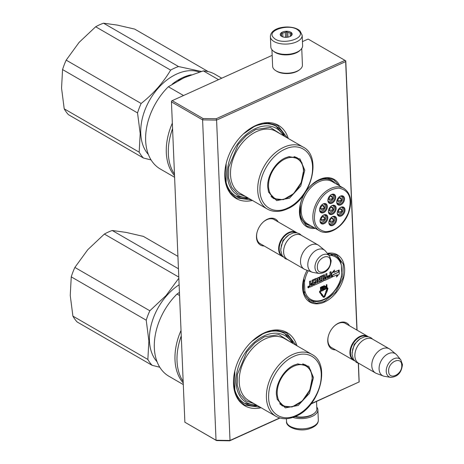 <?xml version="1.0" encoding="UTF-8"?>
<svg xmlns="http://www.w3.org/2000/svg" width="464" height="464" viewBox="0 0 464 464"><rect width="100%" height="100%" fill="white"/><g stroke="black" fill="none" stroke-linecap="round" stroke-linejoin="round"><path stroke-width="0.7" d="M327.358 253.361A27.341 18.438 -60 0 1 344.595 271.649A27.341 18.438 -60 0 1 324.603 302.006A27.341 18.438 -60 0 1 303.462 279.676A27.341 18.438 -60 0 1 307.064 270.286M315.352 228.375A27.341 18.438 -60 0 1 300.307 204.299A27.341 18.438 -60 0 1 311.46 184.997A27.341 18.438 -60 0 1 319.47 179.516A27.341 18.438 -60 0 1 339.834 186.023M264.231 246.007A14.976 10.098 -60 0 1 256.94 232.766A14.976 10.098 -60 0 1 263.053 222.198A14.976 10.098 -60 0 1 267.438 219.194A14.976 10.098 -60 0 1 278.168 221.908M252.451 200.46A42.259 28.495 -60 0 1 226.107 163.78A42.259 28.495 -60 0 1 243.351 133.957A42.259 28.495 -60 0 1 255.728 125.483A42.259 28.495 -60 0 1 288.277 138.481M335.513 349.868A14.976 10.098 -60 0 1 328.222 336.626A14.976 10.098 -60 0 1 334.329 326.053A14.976 10.098 -60 0 1 338.714 323.054A14.976 10.098 -60 0 1 349.444 325.769M261.139 407.752A42.259 28.495 -60 0 1 234.796 371.072A42.259 28.495 -60 0 1 252.039 341.249A42.259 28.495 -60 0 1 264.416 332.781A42.259 28.495 -60 0 1 296.966 345.773M279.699 417.936L230.016 440.452L216.589 120.095L345.657 61.596L356.909 330.084M358.301 363.254L359.084 381.959L311.24 403.639M341.661 271.521A25.265 17.035 120 0 0 341.446 266.377M304.454 293.59A25.265 17.035 -60 0 1 303.572 279.235M335.06 183.263A25.265 17.035 120 0 0 331.772 180.432A25.265 17.035 120 0 0 318.217 180.542A25.265 17.035 -60 0 0 311.135 185.31M310.578 225.614A25.265 17.035 -60 0 1 306.484 224.176A25.265 17.035 -60 0 1 300.411 203.858M262.897 222.343A13.978 9.425 -60 0 1 266.835 219.687A13.978 9.425 -60 0 1 274.34 219.623A13.978 9.425 -60 0 1 275.065 220.11M261.128 244.215A13.978 9.425 -60 0 1 260.345 243.832A13.978 9.425 -60 0 1 256.992 232.557M284.664 136.393A40.269 27.156 120 0 0 276.138 126.295A40.269 27.156 120 0 0 254.527 126.463A40.269 27.156 -60 0 0 243.037 134.247M248.837 198.372A40.269 27.156 -60 0 1 235.828 196.017A40.269 27.156 -60 0 1 226.206 163.363M334.173 326.204A13.978 9.425 -60 0 1 338.117 323.541A13.978 9.425 -60 0 1 345.616 323.483A13.978 9.425 -60 0 1 346.341 323.971M332.41 348.075A13.978 9.425 -60 0 1 331.627 347.693A13.978 9.425 -60 0 1 328.268 336.417M293.352 343.685A40.269 27.156 120 0 0 284.826 333.587A40.269 27.156 120 0 0 263.216 333.755A40.269 27.156 -60 0 0 251.726 341.545M257.526 405.664A40.269 27.156 -60 0 1 244.516 403.309A40.269 27.156 -60 0 1 234.894 370.661M357.071 330.177L345.784 60.883L344.984 60.372L216.236 118.726L216.589 120.095L202.6 119.88L171.448 101.871L184.875 422.234L216.56 440.597L216.027 440.243L202.6 119.88L203.064 118.523L172.179 100.671L272.171 55.349M279.989 418.023L229.732 440.8L230.016 440.452L216.027 440.243L184.875 422.234M359.084 381.959L310.979 403.982M359.165 382.029L358.457 363.295M345.657 61.596L345.703 60.813M216.236 118.726L203.064 118.523M229.732 440.8L216.56 440.597M344.984 60.372L308.119 39.057L302.447 41.627M172.179 100.671L171.494 101.088L171.448 101.871M314.424 227.836L306.71 226.171L300.341 217.5L300.341 204.148M311.39 185.066L319.191 179.748L326.876 177.927L333.61 179.632L338.906 185.484M327.497 253.53L336.771 255.009L343.261 264.126L342.867 278.127L335.716 292.181L324.29 301.438L316.605 303.253L309.865 301.548L303.502 292.883L303.497 279.525M243.275 134.026L255.426 125.732L267.368 122.902L277.837 125.553L287.407 137.976M251.575 199.955L236.037 197.861L229.987 192.386L226.142 184.399L226.136 163.659M251.964 341.318L264.115 333.024L276.057 330.2L286.526 332.845L296.096 345.268M260.263 407.247L244.725 405.153L238.676 399.678L234.83 391.691L234.825 370.951M283.075 256.841A13.92 9.384 -60 0 1 282.367 256.493A13.92 9.384 -60 0 1 278.644 249.29A13.92 9.384 120 0 1 284.635 235.352A13.92 9.384 120 0 1 296.305 232.394A13.92 9.384 120 0 1 296.96 232.829M282.506 256.105A13.52 9.118 -60 0 1 279.206 249.296A13.52 9.118 120 0 1 284.838 235.944A13.52 9.118 120 0 1 296.032 232.708M289.652 238.165A13.52 9.118 120 0 0 289.588 238.223A13.52 9.118 120 0 0 284.072 247.764A13.52 9.118 120 0 0 284.055 247.851M304.233 269.137L287.326 259.359A13.92 9.384 -60 0 1 283.603 252.155A13.92 9.384 120 0 1 284.032 247.933A13.92 9.384 120 0 1 289.716 238.107A13.92 9.384 120 0 1 301.258 235.26L318.171 245.033A13.92 9.384 120 0 0 306.501 247.996A13.92 9.384 120 0 0 300.51 261.928A13.92 9.384 -60 0 0 304.233 269.137A13.92 9.384 -60 0 0 305.19 269.584L312.075 272.165A12.696 8.561 -60 0 1 307.806 265.182A12.696 8.561 120 0 1 313.768 252.01A12.696 8.561 120 0 1 324.707 250.316L319.035 245.636A13.92 9.384 120 0 0 318.171 245.033M319.4 273.505C326.401 273.012 330.322 268.726 331.168 260.652L329.521 255.995A10.428 7.035 120 0 0 320.369 256.279A10.428 7.035 120 0 0 314.963 267.519A10.428 7.035 120 0 0 319.4 273.505L313.212 272.467A12.696 8.561 -60 0 1 312.075 272.165M329.521 255.995L325.537 251.146A12.696 8.561 120 0 0 324.707 250.316M354.351 360.702A13.92 9.384 -60 0 1 353.649 360.354A13.92 9.384 -60 0 1 349.926 353.15A13.92 9.384 120 0 1 355.917 339.213A13.92 9.384 120 0 1 367.581 336.249A13.92 9.384 120 0 1 368.236 336.684M353.788 359.96A13.52 9.118 -60 0 1 350.482 353.156A13.52 9.118 120 0 1 356.114 339.805A13.52 9.118 120 0 1 367.314 336.568M360.928 342.026A13.52 9.118 120 0 0 360.87 342.084A13.52 9.118 120 0 0 355.349 351.625A13.52 9.118 120 0 0 355.331 351.706M375.515 372.992L358.608 363.219A13.92 9.384 -60 0 1 354.879 356.016A13.92 9.384 120 0 1 355.314 351.793A13.92 9.384 120 0 1 360.992 341.968A13.92 9.384 120 0 1 372.54 339.12L389.447 348.893A13.92 9.384 120 0 0 377.783 351.851A13.92 9.384 120 0 0 371.792 365.789A13.92 9.384 -60 0 0 375.515 372.992A13.92 9.384 -60 0 0 376.466 373.445L383.351 376.026A12.696 8.561 -60 0 1 379.082 369.037A12.696 8.561 120 0 1 385.05 355.871A12.696 8.561 120 0 1 395.983 354.171L390.317 349.496A13.92 9.384 120 0 0 389.447 348.893M390.682 377.365C397.683 376.872 401.604 372.586 402.445 364.513L400.803 359.855A10.428 7.035 120 0 0 391.645 360.139A10.428 7.035 120 0 0 386.239 371.38A10.428 7.035 120 0 0 390.682 377.365L384.488 376.327A12.696 8.561 -60 0 1 383.351 376.026M400.803 359.855L396.813 355.006A12.696 8.561 120 0 0 395.983 354.171M301.739 48.471L302.429 65.03A14.912 7.552 177.6 0 1 299.779 69.583L298.996 70.174A13.92 7.047 177.6 0 1 296.467 71.659A13.92 7.047 177.6 0 1 276.875 71.357A13.92 7.047 177.6 0 1 276.486 71.12L275.657 70.592A14.912 7.552 177.6 0 1 272.629 66.282L271.933 49.723M299.779 69.583A14.912 7.552 177.6 0 1 297.064 71.166A14.912 7.552 177.6 0 1 276.074 70.847A14.912 7.552 177.6 0 1 275.657 70.592M300.301 50.066A14.912 7.552 177.6 0 1 296.299 52.838A14.912 7.552 177.6 0 1 275.309 52.519A14.912 7.552 177.6 0 1 273.505 51.191M294.93 416.649A13.92 7.047 -2.4 0 0 310.874 415.489A13.92 7.047 -2.4 0 0 313.409 414.01L314.186 413.412A14.912 7.552 -2.4 0 0 316.842 408.865L316.535 401.459M295.348 416.469A14.912 7.552 -2.4 0 0 311.477 415.002A14.912 7.552 -2.4 0 0 314.186 413.412M302.615 45.629A15.909 8.056 177.6 0 1 290.545 54.004A15.909 8.056 177.6 0 1 272.507 50.356A15.909 8.056 -2.4 0 1 270.825 46.963L270.396 36.685A15.909 8.056 177.6 0 0 272.078 40.072A15.909 8.056 177.6 0 0 290.116 43.726A15.909 8.056 177.6 0 0 302.186 35.351L302.615 45.629M298.654 30.752C307.464 38.419 281.056 45.959 273.783 37.857C264.967 30.189 291.375 22.649 298.654 30.752M280.888 35.827A5.968 3.022 177.6 0 1 283.545 31.685A5.968 3.022 177.6 0 1 291.549 32.782A5.968 3.022 177.6 0 1 291.114 35.873A5.968 3.022 177.6 0 1 281.468 36.279A5.968 3.022 177.6 0 1 280.888 35.827M281.712 36.424L281.201 35.716A5.168 2.616 -2.4 0 1 281.08 35.206A5.168 2.616 -2.4 0 1 281.37 34.278L281.433 33.048L282.75 33.17A5.168 2.616 -2.4 0 1 285.285 32.445L286.561 31.581L287.79 32.439A5.168 2.616 -2.4 0 1 290.162 33.159L291.351 33.037L291.288 34.261A5.168 2.616 177.6 0 1 291.409 34.771A5.168 2.616 177.6 0 1 291.119 35.705L291.015 35.948M281.201 35.716L281.219 36.059M281.37 34.278L281.451 36.238M282.75 33.17L282.907 36.923M285.285 32.445L285.493 37.329M287.79 32.439L287.987 37.137M290.162 33.159L290.296 36.383M281.433 33.048L281.573 36.325M286.561 31.581L286.798 37.294M291.288 34.261L291.334 35.293M292.894 417.414A15.909 8.056 -2.4 0 0 309.157 417.484A15.909 8.056 177.6 0 0 317.881 409.851A15.909 8.056 177.6 0 0 316.767 407.09M186.545 76.653L178.298 80.574M191.226 74.797A49.219 33.188 120 0 0 182.886 77.523A49.219 33.188 120 0 0 172.248 84.112M143.44 158.027L68.469 114.689A54.682 36.876 -60 0 1 64.212 108.825L139.177 152.163A54.682 36.876 -60 0 0 143.44 158.027L151.073 159.935M208.214 71.601L134.676 29.093L117.276 25.085L103.547 23.2A54.682 36.876 120 0 0 95.671 26.767L79.095 42.392L66.184 60.134A54.682 36.876 120 0 0 62.565 69.571L61.555 88.137L64.212 108.825M62.565 69.571L137.535 112.909L140.192 133.597L139.177 152.163M66.184 60.134L141.149 103.472A54.682 36.876 120 0 0 137.535 112.909M95.671 26.767L170.636 70.11C163.235 82.633 153.404 93.757 141.149 103.472M103.547 23.2L178.512 66.538A54.682 36.876 120 0 0 170.636 70.11M201.312 71.468L178.512 66.538M199.398 72.042A49.219 33.188 120 0 0 159.842 86.368A49.219 33.188 120 0 0 140.754 133.528A49.219 33.188 -60 0 0 148.37 154.489M298.433 159.117A23.565 15.892 120 0 0 296.554 157.441M267.699 187.05C266.974 176.053 275.448 162.058 285.366 157.853L289.078 156.594L300.046 158.984L304.778 170.242L300.747 186.052L289.501 198.18L276.637 200.599L268.546 192.108L267.699 187.05M221.751 78.201L215.012 74.304A54.682 36.876 -60 0 0 203.348 70.888L184.011 77.755L168.345 86.751A54.682 36.876 120 0 0 160.271 168.989L174.609 177.277M203.348 70.888L218.527 79.663M168.345 86.751L183.529 95.526M172.341 123.122A54.682 36.876 120 0 0 174.545 175.67M172.573 128.598A53.093 35.803 120 0 0 170.189 136.561L170.033 137.216A54.682 36.876 120 0 0 174.481 174.139M172.579 128.772A54.682 36.876 120 0 0 170.033 137.216M247.486 197.589A38.576 26.013 120 0 1 227.621 168.768A38.576 26.013 120 0 1 255.606 128.511A38.576 26.013 -60 0 1 283.313 135.61M281.213 134.398L270.199 127.345L255.647 129.537L246.291 135.598L238.119 144.565L228.74 167.017L228.578 178.008L231.571 187.195L237.388 193.552L245.381 196.371M285.006 149.182C299.727 142.025 313.345 151.786 312.527 168.937C312.487 184.185 300.817 202.42 287.471 208.116C272.751 215.273 259.132 205.511 259.95 188.361C259.991 173.107 271.66 154.877 285.006 149.182M288.695 156.687L297.395 157.882L301.884 162.702L303.705 170.079L301.194 182.578L293.555 193.668L283.307 199.694L273.806 198.679L268.436 191.748M273.006 198.169A23.565 15.892 120 0 0 275.396 198.957M285.163 158.914A22.73 15.329 -60 0 1 302.65 165.828A22.73 15.329 -60 0 1 286.804 198.087A22.73 15.329 120 0 1 283.318 199.265A22.73 15.329 120 0 1 268.528 184.417A22.73 15.329 120 0 1 285.163 158.914M276.097 126.272L284.6 136.358M248.774 198.331L235.787 195.994M152.128 365.319L77.157 321.981A54.682 36.876 -60 0 1 72.9 316.117L147.865 359.455A54.682 36.876 -60 0 0 152.128 365.319L159.761 367.227M177.927 256.36L143.364 236.385L125.964 232.377L112.236 230.492A54.682 36.876 120 0 0 104.359 234.065L87.783 249.684L74.872 267.426A54.682 36.876 120 0 0 71.253 276.863L70.244 295.429L72.9 316.117M71.253 276.863L146.224 320.201L148.88 340.889L147.865 359.455M74.872 267.426L149.837 310.764A54.682 36.876 120 0 0 146.224 320.201M178.843 278.203L166.1 295.504L149.837 310.764M104.359 234.065L178.797 277.095M112.236 230.492L178.449 268.772M179.116 284.786A49.219 33.188 120 0 0 149.443 340.82A49.219 33.188 -60 0 0 157.058 361.781M307.122 366.409A23.565 15.892 120 0 0 305.242 364.733M276.387 394.342C275.662 383.345 284.136 369.35 294.054 365.145L297.766 363.886L308.734 366.276L313.467 377.539L309.436 393.344L298.19 405.472L285.325 407.891L277.234 399.405L276.387 394.342M179.435 292.384L177.033 294.043A54.682 36.876 120 0 0 168.96 376.281L183.297 384.575M177.033 294.043L179.568 295.504M181.03 330.414A54.682 36.876 120 0 0 183.234 382.962M181.262 335.895A53.093 35.803 120 0 0 178.878 343.853L178.721 344.514A54.682 36.876 120 0 0 183.17 381.431M181.267 336.064A54.682 36.876 120 0 0 178.721 344.514M256.174 404.881A38.576 26.013 120 0 1 236.309 376.06A38.576 26.013 120 0 1 264.294 335.803A38.576 26.013 -60 0 1 292.001 342.902M289.901 341.69L278.887 334.637L264.335 336.829L254.98 342.89L246.807 351.857L237.429 374.309L237.266 385.3L240.259 394.487L246.077 400.844L254.069 403.668M293.695 356.474C308.415 349.317 322.033 359.078 321.216 376.229C321.175 391.483 309.505 409.712 296.16 415.408C281.439 422.565 267.821 412.803 268.633 395.653C268.679 380.399 280.349 362.169 293.695 356.474M297.383 363.979L306.083 365.174L310.573 369.994L312.394 377.371L309.882 389.87L302.244 400.96L291.995 406.986L282.495 405.971L277.124 399.04M281.694 405.461A23.565 15.892 120 0 0 284.084 406.249M293.851 366.206A22.73 15.329 -60 0 1 311.338 373.12A22.73 15.329 -60 0 1 295.493 405.379A22.73 15.329 120 0 1 292.007 406.563A22.73 15.329 120 0 1 277.217 391.715A22.73 15.329 120 0 1 293.851 366.206M284.786 333.564L293.289 343.65M257.462 405.623L244.476 403.286M328.199 201.283A3.979 2.68 120 0 0 328.529 201.533C330.42 202.229 332.027 201.283 333.338 198.696C333.952 196.788 333.68 195.437 332.514 194.648A3.979 2.68 120 0 0 332.131 194.48M328.025 199.271L333.222 198.702L330.304 195.338M329.214 197.942A2.285 1.543 -60 0 1 331.922 196.26A2.285 1.543 -60 0 1 332.34 198.534A2.285 1.543 120 0 1 329.631 200.216A2.285 1.543 120 0 1 329.214 197.942M328.686 212.367A3.979 2.68 120 0 0 329.017 212.616C330.907 213.312 332.514 212.367 333.825 209.78C334.44 207.872 334.167 206.521 333.001 205.732A3.979 2.68 120 0 0 332.618 205.564M328.512 210.354L333.709 209.78L330.791 206.416M329.701 209.026A2.285 1.543 -60 0 1 332.41 207.338A2.285 1.543 -60 0 1 332.827 209.618A2.285 1.543 120 0 1 330.119 211.3A2.285 1.543 120 0 1 329.701 209.026M320.34 221.78A3.979 2.68 120 0 0 320.676 222.03C322.567 222.726 324.168 221.78 325.484 219.188C326.099 217.28 325.821 215.934 324.655 215.139A3.979 2.68 120 0 0 324.272 214.977M320.166 219.762L325.363 219.194L322.445 215.83M321.355 218.434A2.285 1.543 -60 0 1 324.063 216.752A2.285 1.543 -60 0 1 324.481 219.025A2.285 1.543 120 0 1 321.772 220.713A2.285 1.543 120 0 1 321.355 218.434M337.514 214.037A3.979 2.68 120 0 0 337.85 214.287C339.741 214.983 341.342 214.037 342.658 211.451C343.273 209.542 342.995 208.191 341.829 207.402A3.979 2.68 120 0 0 341.446 207.234M337.345 212.025L342.542 211.456L339.619 208.087M338.534 210.697A2.285 1.543 -60 0 1 341.237 209.009A2.285 1.543 -60 0 1 341.661 211.288A2.285 1.543 120 0 1 338.952 212.97A2.285 1.543 120 0 1 338.534 210.697M337.026 202.954A3.979 2.68 120 0 0 337.363 203.203C339.254 203.905 340.854 202.954 342.171 200.367C342.786 198.459 342.507 197.107 341.347 196.318A3.979 2.68 120 0 0 340.959 196.15M336.858 200.941L342.055 200.373L339.132 197.009M338.047 199.613A2.285 1.543 -60 0 1 340.75 197.931A2.285 1.543 -60 0 1 341.173 200.204A2.285 1.543 120 0 1 338.465 201.886A2.285 1.543 120 0 1 338.047 199.613M329.173 223.451A3.979 2.68 120 0 0 329.504 223.7C331.395 224.396 333.001 223.451 334.312 220.858C334.927 218.95 334.654 217.604 333.488 216.81A3.979 2.68 120 0 0 333.106 216.647M328.999 221.432L334.196 220.864L331.279 217.5M330.188 220.104A2.285 1.543 -60 0 1 332.897 218.422A2.285 1.543 -60 0 1 333.314 220.696A2.285 1.543 120 0 1 330.606 222.384A2.285 1.543 120 0 1 330.188 220.104M319.853 210.697A3.979 2.68 120 0 0 320.189 210.946C322.08 211.642 323.681 210.697 324.997 208.11C325.612 206.202 325.334 204.85 324.168 204.061A3.979 2.68 120 0 0 323.785 203.893M319.679 208.684L324.875 208.11L321.958 204.746M320.868 207.356A2.285 1.543 -60 0 1 323.576 205.668A2.285 1.543 -60 0 1 323.994 207.947A2.285 1.543 120 0 1 321.285 209.629A2.285 1.543 120 0 1 320.868 207.356M330.519 206.648A4.472 3.016 -60 0 1 333.477 205.569A4.472 3.016 -60 0 1 334.138 205.813A4.472 3.016 -60 0 1 334.753 210.737A4.472 3.016 -60 0 1 330.322 213.805A4.472 3.016 -60 0 1 329.66 213.562A4.472 3.016 -60 0 1 328.576 210.006M334.068 205.245A5.069 3.422 -60 0 1 335.745 210.563A5.069 3.422 -60 0 1 330.49 214.571A5.069 3.422 -60 0 1 328.541 210.134A5.069 3.422 -60 0 1 330.612 206.555A5.069 3.422 -60 0 1 334.068 205.245M339.346 208.319A4.472 3.016 -60 0 1 342.31 207.24A4.472 3.016 -60 0 1 342.971 207.483A4.472 3.016 -60 0 1 343.586 212.408A4.472 3.016 -60 0 1 339.155 215.476A4.472 3.016 -60 0 1 338.494 215.232A4.472 3.016 -60 0 1 337.403 211.677M342.902 206.915A5.069 3.422 -60 0 1 344.578 212.234A5.069 3.422 -60 0 1 339.323 216.247A5.069 3.422 -60 0 1 337.374 211.804A5.069 3.422 -60 0 1 339.445 208.226A5.069 3.422 -60 0 1 342.902 206.915M331.006 217.726A4.472 3.016 -60 0 1 333.964 216.653A4.472 3.016 -60 0 1 334.625 216.897A4.472 3.016 -60 0 1 335.24 221.821A4.472 3.016 -60 0 1 330.809 224.889A4.472 3.016 -60 0 1 330.148 224.646A4.472 3.016 -60 0 1 329.063 221.09M334.556 216.323A5.069 3.422 -60 0 1 336.232 221.647A5.069 3.422 -60 0 1 330.977 225.655A5.069 3.422 -60 0 1 329.028 221.218A5.069 3.422 -60 0 1 331.099 217.639A5.069 3.422 -60 0 1 334.556 216.323M336.916 200.599A4.472 3.016 120 0 0 338.007 204.148A4.472 3.016 120 0 0 338.668 204.392A4.472 3.016 120 0 0 343.099 201.33A4.472 3.016 120 0 0 342.484 196.405A4.472 3.016 120 0 0 341.823 196.162A4.472 3.016 120 0 0 338.859 197.235M338.836 205.163A5.069 3.422 120 0 0 344.091 201.15A5.069 3.422 120 0 0 342.415 195.831A5.069 3.422 120 0 0 338.958 197.142A5.069 3.422 120 0 0 336.887 200.726A5.069 3.422 120 0 0 338.836 205.163M319.742 208.336A4.472 3.016 120 0 0 320.827 211.891A4.472 3.016 120 0 0 321.488 212.135A4.472 3.016 120 0 0 325.919 209.067A4.472 3.016 120 0 0 325.31 204.143A4.472 3.016 120 0 0 324.649 203.899A4.472 3.016 120 0 0 321.685 204.978M325.241 203.568A5.069 3.422 120 0 0 321.784 204.885A5.069 3.422 120 0 0 319.713 208.464A5.069 3.422 120 0 0 321.662 212.901A5.069 3.422 120 0 0 326.917 208.893A5.069 3.422 120 0 0 325.241 203.568M320.23 219.42A4.472 3.016 120 0 0 321.314 222.969A4.472 3.016 120 0 0 321.975 223.213A4.472 3.016 120 0 0 326.407 220.151A4.472 3.016 120 0 0 325.798 215.226A4.472 3.016 120 0 0 325.136 214.983A4.472 3.016 120 0 0 322.173 216.056M325.728 214.652A5.069 3.422 120 0 0 322.271 215.969A5.069 3.422 120 0 0 320.201 219.547A5.069 3.422 120 0 0 322.149 223.984A5.069 3.422 120 0 0 327.404 219.977A5.069 3.422 120 0 0 325.728 214.652M330.032 195.564A4.472 3.016 -60 0 1 332.99 194.486A4.472 3.016 -60 0 1 333.651 194.729A4.472 3.016 -60 0 1 334.266 199.659A4.472 3.016 -60 0 1 329.834 202.722A4.472 3.016 -60 0 1 329.173 202.478A4.472 3.016 -60 0 1 328.089 198.923M330.003 203.493A5.069 3.422 -60 0 1 328.054 199.05A5.069 3.422 -60 0 1 330.124 195.472A5.069 3.422 -60 0 1 333.581 194.161A5.069 3.422 -60 0 1 335.257 199.479A5.069 3.422 -60 0 1 330.003 203.493M348.313 212.941C352.524 198.667 349.433 190.397 339.045 188.129C329.278 188.575 321.68 194.822 316.251 206.874C312.04 221.148 315.131 229.419 325.519 231.687C335.286 231.24 342.884 224.994 348.313 212.941M334.857 183.147A25.155 16.965 120 0 0 331.777 180.56A25.155 16.965 120 0 0 302 199.085A25.155 16.965 -60 0 0 306.594 224.118A25.155 16.965 -60 0 0 310.375 225.498M343.888 188.367L332.201 181.61A24.459 16.495 120 0 0 303.247 199.619A24.459 16.495 -60 0 0 307.713 223.961L319.406 230.718C328.413 236.437 343.633 226.855 348.609 212.93C352.437 201.585 350.865 193.395 343.888 188.367A24.459 16.495 120 0 0 314.934 206.376A24.459 16.495 120 0 0 319.406 230.718M313.258 301.646L314.064 301.513L313.629 301.525L314.383 300.916A1.392 0.94 120 0 0 314 300.66A0.992 0.719 -77.1 0 1 312.997 301.206A25.555 17.232 -60 0 1 309.685 299.912A25.555 17.232 -60 0 1 304.303 293.579L304.807 290.771L304.448 282.298L303.682 278.754M340.93 262.409L340.947 262.45C339.712 259.434 337.815 257.172 335.263 255.67A25.555 17.232 -60 0 0 332.004 254.388M340.646 262.003L341.411 265.547L341.678 276.312C340.385 282.089 337.775 287.315 333.854 291.995L333.732 291.723A1.392 0.94 120 0 0 333.384 292.308L332.943 292.772M308.925 286.224A0.853 0.574 120 0 0 307.957 287.605A0.853 0.574 120 0 0 308.096 287.657M310.022 284.13A0.795 0.534 120 0 0 309.645 284.96L309.708 286.468A0.626 0.423 120 0 0 310.022 286.833M316.721 278.429A0.626 0.423 120 0 0 316.274 278.325L312.411 280.076A0.626 0.423 120 0 0 311.953 280.83L312.307 283.318L311.327 283.759A0.626 0.423 -60 0 1 310.822 283.44L310.468 280.952L309.494 281.399L309.587 283.591A0.795 0.534 120 0 0 309.94 284.049M310.886 283.655A0.626 0.423 120 0 0 311.071 283.614L311.327 283.759M312.052 283.168L311.071 283.614M315.903 282.234L315.787 283.144L313.832 284.032L314.128 285.273L322.996 281.254A0.626 0.423 120 0 0 323.454 280.5L323.362 278.307A0.626 0.423 120 0 0 322.857 277.982L321.036 278.765L321.082 277.321L323.924 276.086L324.145 280.186A0.626 0.423 120 0 0 324.643 280.505L330.907 277.669A0.626 0.423 120 0 0 331.366 276.909L330.902 271.695L329.921 272.136L330.043 275.013L327.48 276.179L327.758 276.863L330.322 275.703L330.217 276.869L327.207 278.232L326.76 273.569L325.786 274.015L326.157 277.037L324.875 277.617L324.777 275.28A0.626 0.423 120 0 0 324.272 274.961L320.409 276.712A0.626 0.423 120 0 0 319.951 277.466L320.05 279.809A0.626 0.423 120 0 0 320.554 280.128L322.347 279.363L322.289 280.459L319.157 281.88L318.965 277.368L317.736 277.663L317.921 282.176L317.19 282.506M322.149 279.403L322.033 280.314L319.145 281.625M324.464 274.92A0.626 0.423 120 0 0 324.017 274.81L320.154 276.561A0.626 0.423 120 0 0 319.696 277.321L319.795 279.659A0.626 0.423 120 0 0 320.108 280.024M325.902 276.892L324.864 277.362M330.078 275.813L329.962 276.718L327.195 277.977M323.721 276.126L323.889 280.041A0.626 0.423 120 0 0 324.203 280.401M323.048 277.942A0.626 0.423 120 0 0 322.608 277.837L320.978 278.574M315.798 279.717L315.868 281.439L314.064 282.257L314.087 282.796L316.146 282.124L316.187 283.052L314.082 284.177L314.128 285.273M336.992 274.914L336.487 277.037L339.329 273.818L339.172 270.031L338.842 270.077M338.946 270.135L333.796 272.467L334.393 270.106L331.592 273.273L332.004 277.176L332.955 274.682L338.094 272.351L338.946 270.135L333.918 272.148M322.932 290.331L323.188 290.516L323.652 289.733L322.886 289.234L320.299 290.702A1.073 0.725 120 0 0 319.603 291.496A1.073 0.725 120 0 0 319.65 292.424L321.477 294.669L321.366 295.232L321.825 295.145L323.292 297.105A1.27 0.858 120 0 0 323.472 297.267A1.27 0.858 120 0 0 324.98 296.334L326.314 292.871L325.885 292.784L324.545 296.247A0.638 0.429 -60 0 1 323.704 296.635L322.236 294.675L322.439 294.437L321.761 294.547L321.622 295.377M322.439 294.437L321.743 294.362M323.681 296.606A0.638 0.429 120 0 0 324.29 296.102L324.545 296.247M326.314 292.871L325.629 292.639L324.29 296.102M321.749 295.232L323.037 296.954A1.27 0.858 120 0 0 323.222 297.117A1.27 0.858 120 0 0 323.356 297.175M327.149 288.434A0.435 0.296 120 0 1 327.132 288.741L325.705 291.827L326.169 292.645L326.83 292.14L327.816 288.973A1.073 0.725 120 0 0 327.625 287.906A1.073 0.725 120 0 0 327.045 287.906L323.826 289.368L323.849 289.919L327.068 288.457A0.435 0.296 -60 0 1 327.387 288.892L325.96 291.972L326.169 292.645M327.485 287.848A1.073 0.725 120 0 0 327.369 287.755A1.073 0.725 120 0 0 326.795 287.761L323.57 289.223L323.594 289.693M326.882 284.652L326.36 284.629L326.407 285.685L325.067 286.851L325.705 287.547L326.981 287.019L326.882 284.652L326.662 285.83L325.357 286.827L325.519 287.477M324.603 285.841L323.947 285.72L323.037 286.491L323.014 287.987L323.727 288.44L324.858 287.622L324.881 286.126L324.203 285.87L323.292 286.636L323.547 288.422M321.68 287.535L322.248 288.904L322.892 288.869L322.544 286.358L322.608 288.486L321.662 286.758L320.989 288.208M322.277 286.479L322.335 287.86M321.314 286.914L321.03 289.2L320.949 287.344L320.433 287.315L320.531 289.675L321.181 289.646L321.755 287.233L322.497 289.049M333.854 291.995L332.978 292.987L332.879 292.68A24.557 16.559 -60 0 1 314.899 300.834A1.392 0.94 120 0 0 314.383 300.916L313.154 301.438M333.39 292.262L333.384 292.308A1.392 0.94 120 0 0 332.879 292.68M331.319 254.052L331.835 255.397L331.899 254.353M309.297 286.717A0.853 0.574 120 0 0 307.98 287.309A0.853 0.574 120 0 0 309.297 286.717M309.494 281.399L309.842 283.736A0.795 0.534 120 0 0 310.48 284.142A0.795 0.534 120 0 0 309.9 285.105L309.958 286.613A0.626 0.423 120 0 0 310.462 286.938L313.2 285.696L313.154 280.917L315.996 279.676L316.123 281.584L314.319 282.402L314.343 282.941M310.723 281.097L309.749 281.544M317.921 282.176L317.202 282.767L317.034 278.789A0.626 0.423 120 0 0 316.529 278.47L312.666 280.221A0.626 0.423 120 0 0 312.208 280.981L312.307 283.318M317.736 277.663L318.176 282.321M318.965 277.368L317.991 277.808M325.786 274.015L326.157 277.037M327.016 273.719L326.035 274.16M327.48 276.179L327.758 276.863M330.043 275.013L327.735 276.324M329.921 272.136L330.298 275.164M331.157 271.84L330.177 272.281M332.073 276.979L337.369 274.74L336.487 277.037M332.926 274.763L332.23 277.072M337.995 272.397L333.082 274.85M339.172 270.031L338.215 272.525M331.592 273.273L332.004 277.176M334.648 270.251L331.847 273.424M322.898 289.53L320.554 290.853A1.073 0.725 120 0 0 319.858 291.641A1.073 0.725 120 0 0 319.905 292.569L321.477 294.669L321.883 294.199L320.311 292.1A0.435 0.296 -60 0 1 320.578 291.398L323.188 290.516M323.135 289.385L323.153 289.675M321.917 286.903L321.564 287.065M320.433 287.315L320.786 289.826M308.438 287.628L308.322 286.619L308.809 286.862L308.896 286.358L308.943 287.396L308.363 287.581M310.868 284.519L312.33 283.858L312.371 284.954L311.066 285.546L310.868 284.519M324.899 278.156L326.18 277.576L326.076 278.742L325.096 279.189L324.899 278.156M326.673 286.131L326.702 286.885L325.647 287.216L325.711 286.619L326.673 286.131M323.936 288.092L323.53 287.97L323.478 286.81L324.394 286.143L324.585 287.639L323.53 287.97M312.086 283.968L312.371 284.954M312.121 284.803L310.903 285.354M325.937 277.687L326.221 278.504M324.933 278.997L325.966 278.354M326.43 286.242L326.702 286.885M326.453 286.74L325.873 287.262M324.417 286.329L324.707 287.228M324.452 287.083L324.672 287.448M324.417 287.303L324.585 287.639M324.336 287.494L324.464 287.802M324.034 287.784L323.681 287.941M280.761 249.052L282.988 240.474L289.055 234.709M317.382 267.397C317.364 277.037 331.255 270.744 330.449 261.47C330.461 251.83 316.576 258.123 317.382 267.397M352.037 352.913L354.27 344.334L360.331 338.569M388.658 371.258C388.646 380.898 402.537 374.599 401.731 365.33C401.743 355.691 387.852 361.984 388.658 371.258M318.31 420.129C318.391 423.835 315.369 426.729 309.244 428.806C299.089 432.286 285.586 427.1 286.52 421.463A15.909 8.056 -2.4 0 0 309.592 427.767A15.909 8.056 -2.4 0 0 318.31 420.129L317.881 409.851M275.929 131.341A35.792 24.134 120 0 0 256.725 131.492A35.792 24.134 120 0 0 231.983 162.533A35.792 24.134 120 0 0 240.103 193.32L267.305 209.049A35.792 24.134 -60 0 1 259.19 178.263A35.792 24.134 -60 0 1 283.927 147.221A35.792 24.134 -60 0 1 303.137 147.071L275.929 131.341M293.985 156.612A23.264 15.689 -60 0 1 296.357 157.621L295.069 156.878M271.011 196.359A23.264 15.689 120 0 0 273.07 197.908L271.782 197.165M284.618 338.639A35.792 24.134 120 0 0 265.414 338.79A35.792 24.134 120 0 0 240.671 369.831A35.792 24.134 120 0 0 248.791 400.612L275.993 416.341A35.792 24.134 -60 0 1 267.879 385.555A35.792 24.134 -60 0 1 292.616 354.513A35.792 24.134 -60 0 1 311.825 354.363L284.618 338.639M302.673 363.904A23.264 15.689 -60 0 1 305.045 364.919L303.758 364.17M279.699 403.651A23.264 15.689 120 0 0 281.758 405.2L280.471 404.457M314 300.66A24.557 16.559 -60 0 1 304.807 290.771M341.771 274.015A24.557 16.559 -60 0 1 333.732 291.723M327.949 254.081A25.555 17.232 -60 0 1 331.018 254.197A0.992 0.708 98.6 0 1 331.319 255.484A1.392 0.94 120 0 0 331.835 255.397A1.392 0.94 120 0 0 332.218 255.652A24.557 16.559 -60 0 1 341.411 265.547M332.009 254.411A0.992 0.719 102.9 0 1 332.218 255.652M304.448 282.298A24.557 16.559 -60 0 1 308.282 270.744M314.163 301.455A0.992 0.708 -81.4 0 0 314.899 300.834M328.988 255.345A24.557 16.559 -60 0 1 331.319 255.484M259.62 243.345L282.367 256.493M273.557 219.24L296.305 232.394M330.902 347.205L353.649 360.354M344.833 323.101L367.581 336.249M372.853 339.3L370.771 337.601L368.143 336.667L364.629 336.754L359.878 338.871L357.257 341.144L354.542 344.793L352.715 349.038L352.031 354.241L353.394 359.327L356.474 362.483L358.921 363.405M301.577 235.439L299.5 233.746L296.699 232.783L293.37 232.887L288.62 234.999L285.992 237.266L283.266 240.926L281.433 245.172L280.749 250.374L282.112 255.461L285.186 258.616L287.645 259.544M270.396 36.685C270.512 26.123 293.271 24.116 300.115 31.047L302.186 35.351M286.52 421.463L286.404 418.69M267.305 209.049C273.168 212.245 279.775 212.222 287.112 208.974C310.973 199.532 322.7 156.774 303.137 147.071M302.65 165.828C301.519 162.203 299.419 159.465 296.357 157.621M273.07 197.908C276.196 199.642 279.612 200.094 283.318 199.265M275.993 416.341C281.857 419.537 288.463 419.514 295.8 416.266C319.661 406.824 331.389 364.066 311.825 354.363M311.338 373.12C310.207 369.495 308.108 366.757 305.045 364.919M281.758 405.2C284.879 406.934 288.301 407.386 292.007 406.563M330.362 179.742L331.777 180.56M305.179 223.294L306.594 224.118M313.142 301.264L309.685 299.912M332.978 292.987C326.94 299.332 320.653 302.157 314.111 301.449L314.064 301.513"/></g></svg>
